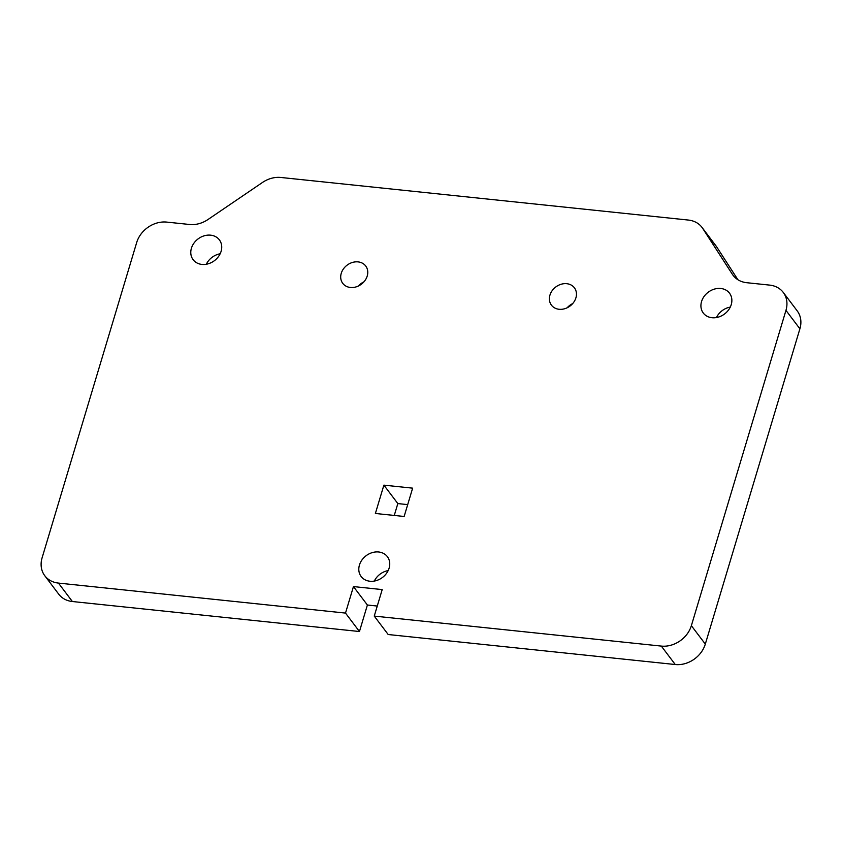 <?xml version="1.0" encoding="UTF-8"?>
<svg xmlns="http://www.w3.org/2000/svg" width="842" height="842" viewBox="0 0 842 842"><rect width="100%" height="100%" fill="white"/><g stroke="black" fill="none" stroke-linecap="round" stroke-linejoin="round"><path stroke-width="1.26" d="M572.655 303.625A14.398 11.904 -37.1 0 0 567.15 307.793M549.942 295.132A14.398 11.904 142.9 0 1 561.098 284.27A14.398 11.904 142.9 0 1 574.402 287.806A14.398 11.904 142.9 0 1 570.108 305.983A14.398 11.904 142.9 0 1 551.447 305.172A14.398 11.904 142.9 0 1 549.942 295.132M206.311 264.241A16.451 13.609 142.9 0 1 220.151 253.779M221.099 251.348A16.451 13.609 142.9 0 1 208.353 263.757A16.451 13.609 142.9 0 1 193.134 259.715A16.451 13.609 142.9 0 1 198.049 238.939A16.451 13.609 142.9 0 1 219.373 239.865A16.451 13.609 142.9 0 1 221.099 251.348M716.447 317.55A16.451 13.609 142.9 0 1 730.288 307.077M731.235 304.657A16.451 13.609 142.9 0 1 718.489 317.066A16.451 13.609 142.9 0 1 703.27 313.024A16.451 13.609 142.9 0 1 708.185 292.248A16.451 13.609 142.9 0 1 729.509 293.174A16.451 13.609 142.9 0 1 731.235 304.657M363.965 281.817A14.398 11.904 -37.1 0 0 358.46 285.985M341.252 273.324A14.398 11.904 142.9 0 1 352.398 262.462A14.398 11.904 142.9 0 1 365.712 265.998A14.398 11.904 142.9 0 1 361.418 284.175A14.398 11.904 142.9 0 1 342.757 283.365A14.398 11.904 142.9 0 1 341.252 273.324M374.322 581.064A16.451 13.609 142.9 0 1 388.162 570.592M389.109 568.161A16.451 13.609 142.9 0 1 376.363 580.58A16.451 13.609 142.9 0 1 361.155 576.528A16.451 13.609 142.9 0 1 366.06 555.762A16.451 13.609 142.9 0 1 387.394 556.688A16.451 13.609 142.9 0 1 389.109 568.161M404.139 516.472L375.385 513.473L383.889 485.139L412.643 488.149L404.139 516.472M407.696 504.611L397.834 503.579L383.889 485.139M397.834 503.579L394.267 515.441M746.759 282.712A25.702 21.261 142.9 0 1 733.119 275.366A25.702 21.261 142.9 0 1 732.372 274.303L702.744 228.456A25.702 21.261 -37.1 0 0 701.996 227.393A25.702 21.261 -37.1 0 0 688.356 220.057L280.902 177.473A25.702 21.261 -37.1 0 0 262.504 182.451L207.995 219.509A25.702 21.261 142.9 0 1 189.597 224.488L166.737 222.099A25.702 21.261 -37.1 0 0 136.688 242.528L42.1 557.814A25.702 21.261 -37.1 0 0 44.794 575.749A25.702 21.261 -37.1 0 0 58.435 583.085L345.504 613.081L353.451 586.579L382.205 589.589L374.248 616.091L661.317 646.088A25.702 21.261 -37.1 0 0 691.366 625.669L785.954 310.372A25.702 21.261 -37.1 0 0 783.271 292.437A25.702 21.261 -37.1 0 0 769.62 285.101L746.759 282.712M783.271 292.437L797.206 310.877A25.702 21.261 142.9 0 1 799.9 328.801L705.312 644.098A25.702 21.261 142.9 0 1 675.263 664.527L388.194 634.521L374.248 616.091M377.269 606.051L367.396 605.019L353.451 586.579M367.396 605.019L359.45 631.521L345.504 613.081M359.45 631.521L72.38 601.525A25.702 21.261 142.9 0 1 58.729 594.178L44.794 575.749M701.996 227.393L715.942 245.832A25.702 21.261 142.9 0 1 716.689 246.895L737.918 279.744M733.94 276.376L732.372 274.303M799.9 328.801L785.954 310.372M705.312 644.098L691.366 625.669M675.263 664.527L661.317 646.088M72.38 601.525L58.435 583.085M716.689 246.895L702.744 228.456"/></g></svg>

